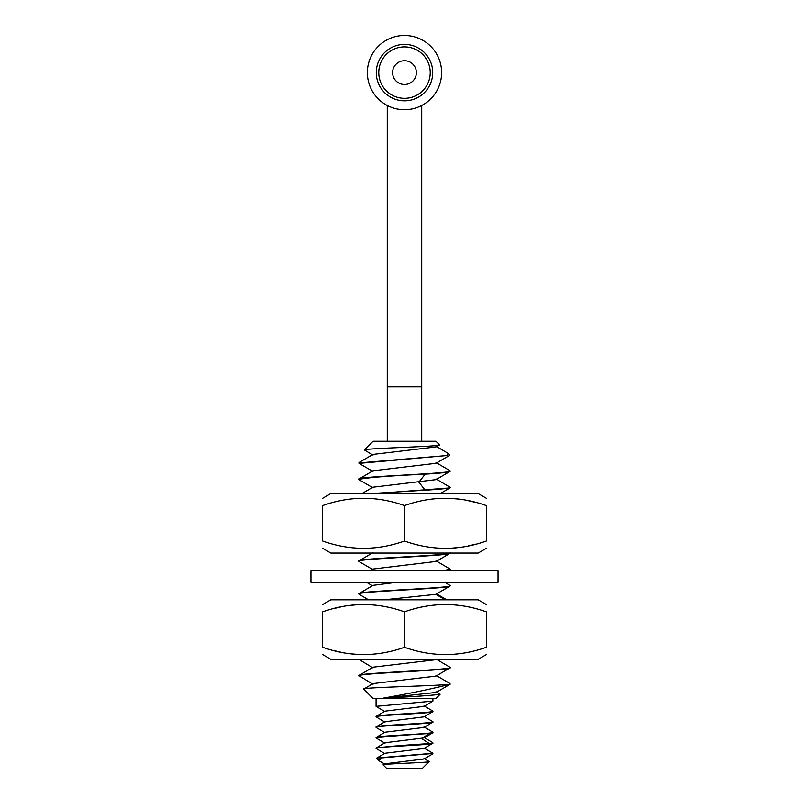 <?xml version="1.0" encoding="UTF-8"?>
<svg xmlns="http://www.w3.org/2000/svg" width="809" height="809" viewBox="0 0 809 809"><rect width="100%" height="100%" fill="white"/><g stroke="black" fill="none" stroke-linecap="round" stroke-linejoin="round"><path stroke-width="1.21" d="M367.377 72.598A37.123 37.123 0 0 1 404.5 35.475A37.123 37.123 0 0 1 441.623 72.598A37.123 37.123 0 0 1 404.5 109.731A37.123 37.123 0 0 1 367.377 72.598M404.5 44.384A28.214 28.214 0 0 1 432.714 72.598A28.214 28.214 0 0 1 404.5 100.822A28.214 28.214 0 0 1 376.286 72.598A28.214 28.214 0 0 1 404.5 44.384M404.5 98.324A25.726 25.726 0 0 0 430.226 72.598A25.726 25.726 0 0 0 404.5 46.882A25.726 25.726 0 0 0 378.774 72.598A25.726 25.726 0 0 0 404.5 98.324M404.5 60.726A11.882 11.882 0 0 0 392.618 72.598A11.882 11.882 0 0 0 404.5 84.48A11.882 11.882 0 0 0 416.382 72.598A11.882 11.882 0 0 0 404.5 60.726M364.363 449.946L373.06 441.249L435.94 441.249L439.449 444.758C444.475 446.507 364.606 448.237 364.363 449.946L373.01 455.113M383.709 441.249L425.291 441.249M358.893 462.94L447.367 455.507L448.014 453.323L435.99 446.194M447.367 455.507L359.075 463.385M448.014 453.323L449.824 455.133L449.035 455.507M436.061 446.892L439.449 444.758M435.99 446.932L372.939 454.425M449.764 455.295L436 463.304L372.949 470.787M436.071 479.626L372.878 487.21M359.196 479.818L358.802 479.474C365.941 477.694 388.057 475.925 425.15 474.155C441.107 473.204 449.45 472.244 450.198 471.283L449.885 470.646M435.99 479.666L450.198 471.283M375.285 493.561L449.986 487.908L450.198 487.321C449.45 488.282 441.107 489.243 425.15 490.193L371.058 493.561M358.802 479.474L358.802 479.14C355.748 476.43 452.838 473.69 450.198 470.959M436 478.938L450.198 487.321M359.135 561.638L358.802 561.325C356.172 558.584 453.252 555.844 450.198 553.144L450.198 553.053M358.802 561.325L358.802 560.991C356.152 558.25 452.969 555.54 450.198 552.81M436.011 560.799L450.198 569.182L443.625 570.588M446.305 570.588L450.198 569.182M444.798 582.288L450.198 585.544C453.05 588.274 355.93 591.005 358.802 593.735L358.802 594.069C355.869 591.48 443.666 588.891 449.582 586.303L450.198 585.544M368.499 599.823L358.802 594.069M373.01 684.303L358.802 675.586C356.071 672.845 452.848 670.145 450.198 667.395L435.99 659.011M450.107 683.939L449.571 684.202L449.895 683.474M373.01 667.931L358.802 659.315M358.802 675.919C355.899 673.199 453.02 670.459 450.198 667.728L450.198 667.395M373 470.757L358.802 479.14M373.02 552.618L358.802 560.991M396.481 582.288L373.01 585.342L358.802 593.735M436.091 594.2L450.198 585.878M436.091 659.679L373.01 667.203L358.802 675.586M436.061 676.071L450.198 667.728M436.132 561.436L372.858 569.071M445.274 599.823L435.879 594.322L383.921 599.823M449.571 684.202C441.188 685.82 358.488 687.458 363.716 689.116L373.06 698.46L435.94 698.46L440.096 694.304C430.166 695.558 411.306 696.812 383.527 698.086C410.699 693.303 432.916 688.671 450.168 684.202L449.582 684.586M436 676.112L373.01 683.565L363.716 689.116M436.071 692.443L383.527 698.086M376.084 698.46L432.916 698.46L432.916 701.09L376.084 706.348L376.084 698.46M376.296 727.604L376.084 727.392C374.618 725.622 434.939 723.873 432.916 722.134L432.916 721.709C434.332 723.499 374.618 725.188 376.084 726.967L376.225 726.806M424.047 727.372L432.916 722.134M385.033 722.164L376.084 716.875C374.618 715.095 434.332 713.396 432.916 711.607L432.916 711.182C434.676 712.931 373.991 714.721 376.084 716.45L384.963 711.202M423.956 716.895L432.916 711.607M376.296 738.121L376.084 737.919C386.793 736.453 404.561 734.987 429.377 733.5L432.916 732.236C434.939 733.965 374.618 735.725 376.084 737.495L384.983 732.236M376.084 748.022L376.084 748.446C374.233 746.697 434.291 744.968 432.916 743.188L429.377 743.602C404.561 745.079 386.793 746.555 376.084 748.022L385.003 742.743M424.017 748.436L432.916 743.188M423.997 706.358L385.044 711.151M424.037 716.855L384.953 721.739M423.956 727.433L385.033 732.206M424.007 737.919L385.044 742.723M423.967 716.42L432.916 721.709M378.43 757.861L382.111 757.861L378.713 760.49L376.519 758.296L378.43 757.861L432.916 753.28L423.967 747.991M376.084 748.446L385.033 753.735M432.684 753.492L382.111 757.861M385.044 763.777L383.193 764.96C380.331 763.817 428.881 762.725 429.144 761.633L429.053 761.481M423.956 748.477L385.033 753.25L376.559 758.185M432.764 753.877L423.967 758.994L384.993 763.807M429.144 761.633L422.217 768.55L386.783 768.55L383.193 764.96M378.713 760.49L379.451 761.006M416.979 768.55L392.021 768.55L416.979 768.55M498.041 570.588L310.959 570.588L310.959 582.288L498.041 582.288L498.041 570.588M322.649 654.592L330.83 659.315L478.17 659.315L486.351 654.592M322.649 604.545L330.83 599.823L478.17 599.823L486.351 604.545M357.73 604.707L350.55 605.344M341.105 606.871L332.843 608.803M322.68 611.847L322.649 611.857C322.649 602.149 322.649 602.149 322.649 611.857C349.943 602.149 377.227 602.149 404.5 611.857C431.784 602.149 459.067 602.149 486.351 611.857C486.351 602.149 486.351 602.149 486.351 611.857L486.351 647.281C486.351 656.999 486.351 656.999 486.351 647.281C459.067 656.999 431.784 656.999 404.5 647.281L404.5 611.857M357.73 654.43L350.55 653.803M341.105 652.276L332.843 650.345M404.5 647.281C377.227 656.999 349.943 656.999 322.649 647.281C322.649 656.999 322.649 656.999 322.649 647.281L322.649 611.857M486.351 498.283L478.17 493.561L330.83 493.561L322.649 498.283M486.351 548.33L478.17 553.053L330.83 553.053L322.649 548.33M404.5 541.019C377.216 550.727 349.933 550.727 322.649 541.019C322.649 550.727 322.649 550.727 322.649 541.019L322.649 505.595C322.649 495.877 322.649 495.877 322.649 505.595C349.933 495.877 377.216 495.877 404.5 505.595L404.5 541.019C431.773 550.727 459.057 550.727 486.351 541.019C486.351 550.727 486.351 550.727 486.351 541.019L486.32 541.029M451.27 548.168L458.45 547.531M467.895 546.004L476.157 544.073M486.351 541.019L486.351 505.595C486.351 495.877 486.351 495.877 486.351 505.595C459.057 495.877 431.773 495.877 404.5 505.595M451.27 498.445L458.45 499.072M467.895 500.599L476.157 502.531M387.278 441.249L387.278 386.833L421.722 386.833L421.722 105.494M425.15 474.155L418.87 482.174L425.15 490.193M429.377 733.5L421.722 738.556L429.377 743.602M421.722 441.249L421.722 386.833M387.278 386.833L387.278 105.494M359.024 463.355L373 471.485M449.976 470.696L435.99 462.566M359.034 462.515L373.01 454.385M449.875 487.969L440.248 493.561M359.044 479.727L373.02 487.857M373.02 487.129L361.977 493.561M370.259 570.588L373.02 568.98M446.811 599.823L436.617 593.897M449.986 683.524L436 675.394M440.015 694.102L435.98 691.756M435.98 659.75L436.718 659.315M435.99 692.484L449.571 684.586M359.044 561.588L373.01 569.708M449.976 553.376L435.99 561.517M448.53 570.588L449.814 569.849M372.393 585.716L366.497 582.288M436 594.251L449.986 586.12M432.785 701.251L423.967 706.378M385.044 711.647L376.246 706.52M385.033 732.681L376.225 727.564M423.956 737.95L432.764 732.823M432.775 711.02L423.967 705.903M376.225 726.816L385.044 721.679M432.754 732.064L423.956 726.937M432.764 742.591L423.946 737.464M429.104 761.512L423.956 758.508M376.236 738.091L385.044 743.218M385.044 764.262L379.34 760.945"/></g></svg>
